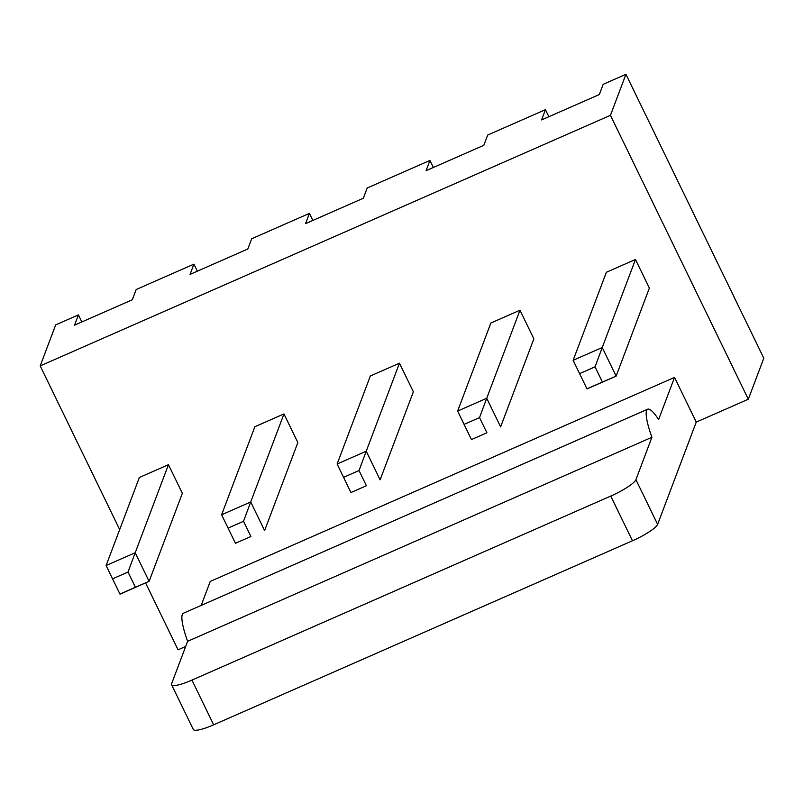 <?xml version="1.0" encoding="UTF-8"?>
<svg xmlns="http://www.w3.org/2000/svg" width="804" height="804" viewBox="0 0 804 804"><rect width="100%" height="100%" fill="white"/><g stroke="black" fill="none" stroke-linecap="round" stroke-linejoin="round"><path stroke-width="1.21" d="M182.297 614.547A40.501 7.819 66.3 0 0 187.623 641.311L651.923 437.286A40.501 7.819 66.3 0 1 646.587 410.522A40.501 7.819 66.3 0 1 647.662 409.216L183.372 613.241A40.501 7.819 66.3 0 0 182.297 614.547M433.366 167.473L429.939 160.428L426.07 170.679L483.817 145.303L487.696 135.052L545.444 109.666L541.574 119.927L599.332 94.54L603.201 84.289L625.934 74.3L763.8 358.222L748.313 399.226L696.244 422.11L674.536 377.398L210.236 581.423L201.181 605.412M187.623 641.311L171.624 683.691A25.316 4.804 -25.9 0 0 171.594 684.757A25.316 4.804 -25.9 0 0 191.935 680.104L610.759 496.068A25.316 4.804 -25.9 0 0 635.914 479.666L657.622 524.379L696.244 422.11M657.622 524.379A25.316 4.804 154.1 0 1 632.467 540.77L213.653 724.816A25.316 4.804 154.1 0 1 193.302 729.469L171.594 684.757M145.574 582.91L178.066 649.813L185.674 646.476M197.352 271.189L193.925 264.134L136.177 289.52L132.308 299.771L74.551 325.148L78.42 314.897L55.687 324.886L40.2 365.9L610.447 115.314L625.934 74.3M429.939 160.428L367.187 188.005L363.318 198.256L305.56 223.633L309.429 213.382L251.682 238.758L247.813 249.009L190.056 274.395L193.925 264.134M748.313 399.226L610.447 115.314M40.2 365.9L119.685 529.585M283.963 413.939L254.858 426.733L221.613 514.771L250.717 501.977L283.963 413.939L297.862 442.552L264.606 530.6L250.717 501.977L243.522 521.293L228.065 528.087L235.441 543.293L250.908 536.499L243.522 521.293M399.467 363.187L370.363 375.97L337.117 464.008L366.222 451.225L399.467 363.187L413.367 391.799L380.111 479.837L366.222 451.225L359.026 470.541L343.569 477.335L350.946 492.54L366.413 485.747L359.026 470.541M519.977 310.223L490.872 323.017L457.627 411.055L486.732 398.271L519.977 310.223L533.866 338.846L500.621 426.884L486.732 398.271L479.536 417.588L464.069 424.381L471.456 439.577L486.912 432.783L479.536 417.588M635.482 259.471L606.377 272.265L573.131 360.303L602.236 347.509L635.482 259.471L649.371 288.083L616.125 376.131L602.236 347.509L595.04 366.825L579.573 373.619L573.131 360.303M168.458 464.692L139.353 477.486L106.108 565.524L135.213 552.74L168.458 464.692L182.357 493.314L149.102 581.352L135.213 552.74L128.017 572.056L112.56 578.85L106.108 565.524M312.856 220.427L309.429 213.382M548.871 116.721L545.444 109.666M579.573 373.619L587.02 388.915L616.125 376.131L602.417 382.031L595.04 366.825M586.96 388.824L602.417 382.031M250.908 536.499L235.441 543.293M228.065 528.087L221.613 514.771M350.946 492.54L366.413 485.747M343.569 477.335L337.117 464.008M471.456 439.577L486.912 432.783M464.069 424.381L457.627 411.055M635.914 479.666L651.923 437.286M647.662 409.216A40.501 7.819 66.3 0 1 658.627 419.527L674.536 377.398M78.42 314.897L81.847 321.942M112.56 578.85L120.007 594.146L149.102 581.352L135.394 587.252L128.017 572.056M119.937 594.045L135.394 587.252M610.759 496.068L632.467 540.77M191.935 680.104L213.653 724.816"/></g></svg>

